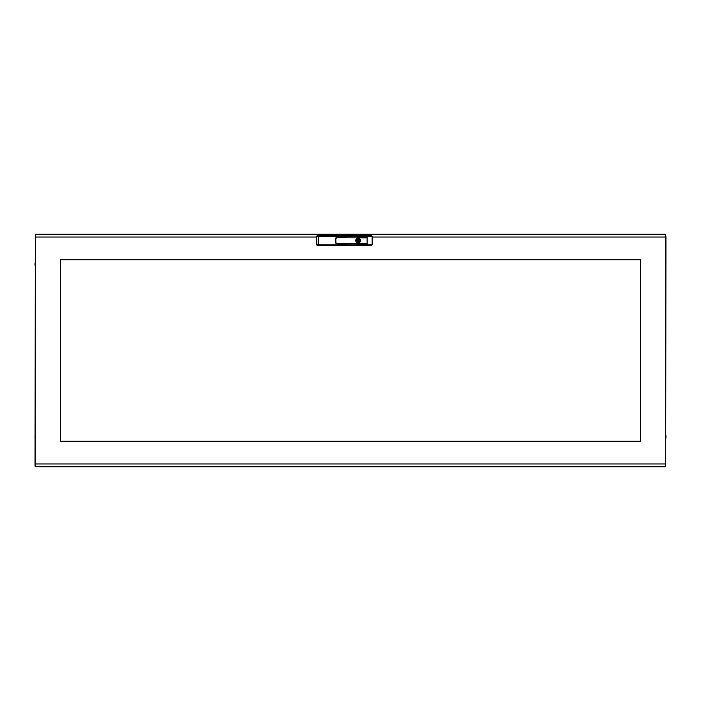 <?xml version="1.0" encoding="UTF-8"?>
<svg xmlns="http://www.w3.org/2000/svg" width="701" height="701" viewBox="0 0 701 701"><rect width="100%" height="100%" fill="white"/><g stroke="black" fill="none" stroke-linecap="round" stroke-linejoin="round"><path stroke-width="1.05" d="M35.05 438.002L35.05 435.663L35.05 438.002M665.95 438.002L665.95 435.663L665.95 438.002M35.05 262.998L35.05 265.337L35.05 262.998M665.626 234.888L665.95 237.052L665.363 237.052L665.661 234.274L35.339 234.274L35.05 463.948L35.637 463.948L35.05 466.112L35.05 463.948L35.637 463.983M35.339 234.861L35.637 237.017M35.339 466.139L35.339 466.726L665.661 466.726L665.95 237.052L665.363 237.017M665.661 466.139L665.363 463.983M60.523 259.747L60.523 441.253L640.477 441.253L640.477 259.747L60.523 259.747M35.339 234.274L35.339 466.726M665.661 466.726L665.661 234.274M665.363 463.948L35.637 463.948M358.115 242.914A2.34 2.34 0 0 1 355.766 240.566A2.34 2.34 0 0 1 358.115 238.226A2.34 2.34 0 0 1 360.454 240.566A2.34 2.34 0 0 1 358.115 242.914M358.115 238.2A2.375 2.375 0 0 0 355.74 240.566A2.375 2.375 0 0 0 358.115 242.94A2.375 2.375 0 0 0 360.48 240.566A2.375 2.375 0 0 0 358.115 238.2M367.122 245.403L367.122 244.815L372.161 244.815L371.434 245.403L337.032 245.403L337.032 243.229L335.858 242.94L335.858 238.2L337.032 237.902L337.032 235.738L371.434 235.738L372.161 236.325L337.032 236.325L337.032 237.613L336.392 237.613A0.587 0.587 0 0 0 335.805 238.2L335.805 242.94A0.587 0.587 0 0 0 336.392 243.527L337.032 243.527L337.032 245.403L317.404 245.403A0.587 0.587 0 0 1 316.817 244.815L316.764 236.325L318.666 236.325L318.718 244.815L367.122 244.815L367.122 235.738M346.364 244.255L337.873 244.114L346.364 244.255M366.132 243.527L337.873 243.378L366.132 243.527M366.132 244.255L357.641 244.114L366.132 244.255M346.364 237.175L337.873 237.026L346.364 237.175M366.132 237.175L357.641 237.026L366.132 237.175M366.132 237.902L337.873 237.762L366.132 237.902M372.161 244.815L372.161 236.325M358.553 240.566A0.438 0.438 0 0 0 358.115 240.128A0.438 0.438 0 0 0 357.676 240.566A0.438 0.438 0 0 0 358.115 241.004A0.438 0.438 0 0 0 358.553 240.566M360.235 240.566A2.121 2.121 0 0 0 360.183 240.101L359.482 240.005A1.481 1.481 0 0 0 356.739 240.005L356.038 240.101A2.121 2.121 0 0 0 356.038 241.039L356.739 241.126A1.481 1.481 0 0 0 359.482 241.126L360.183 241.039A2.121 2.121 0 0 0 360.235 240.566M360.437 240.566A2.331 2.331 0 0 0 358.115 238.244A2.331 2.331 0 0 0 355.784 240.566A2.331 2.331 0 0 0 358.115 242.896A2.331 2.331 0 0 0 360.437 240.566M337.032 235.738L337.032 236.325L318.666 236.325L318.666 235.738L337.032 235.738M317.351 235.738A0.587 0.587 0 0 0 316.764 236.325A0.587 0.587 0 0 1 317.351 235.738L318.666 235.738M317.404 245.403A0.587 0.587 0 0 1 316.817 244.815L318.718 244.815L318.718 245.403M316.773 237.052L35.637 237.052M665.363 237.052L372.161 237.052"/></g></svg>
